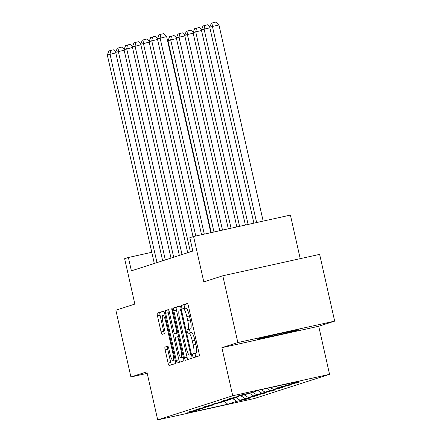 <?xml version="1.0" encoding="UTF-8"?>
<svg xmlns="http://www.w3.org/2000/svg" width="442" height="442" viewBox="0 0 442 442"><rect width="100%" height="100%" fill="white"/><g stroke="black" fill="none" stroke-linecap="round" stroke-linejoin="round"><path stroke-width="0.66" d="M192.723 356.009A1.878 0.387 -102.5 0 0 193.497 357.727A1.878 0.387 -102.5 0 0 193.502 357.727L199.088 355.926A2.685 0.547 -102.5 0 0 199.022 353.136L188.386 305.952A2.685 0.547 -102.5 0 0 187.281 303.499A2.685 0.547 -102.5 0 0 187.27 303.505L181.69 305.3A1.878 0.387 -102.5 0 0 181.734 307.251A1.878 0.387 -102.5 0 0 182.507 308.969A1.878 0.387 -102.5 0 0 182.518 308.969L183.237 308.737A8.602 1.757 -102.5 0 1 183.27 308.726A8.602 1.757 -102.5 0 1 186.811 316.582L187.695 320.516A8.602 1.757 -102.5 0 1 187.905 329.445L187.181 329.677A1.878 0.387 -102.5 0 0 187.231 331.633A1.878 0.387 -102.5 0 0 188.005 333.351A1.878 0.387 -102.5 0 0 188.01 333.345L188.734 333.113A8.602 1.757 -102.5 0 1 188.767 333.108A8.602 1.757 -102.5 0 1 192.303 340.959L193.193 344.893A8.602 1.757 -102.5 0 1 193.397 353.821L192.679 354.053A1.878 0.387 -102.5 0 0 192.723 356.009M188.8 333.102L191.347 332.533A8.602 1.757 -102.5 0 1 191.38 332.528A8.602 1.757 -102.5 0 1 194.922 340.384L195.806 344.312A8.602 1.757 -102.5 0 1 196.016 353.246L195.292 353.478A1.878 0.387 -102.5 0 0 195.342 355.429A1.878 0.387 -102.5 0 0 195.883 356.959M187.546 303.676L184.308 304.72A1.878 0.387 -102.5 0 0 184.353 306.671A1.878 0.387 -102.5 0 0 185.005 308.345M183.303 308.72L185.855 308.157A8.602 1.757 -102.5 0 1 185.889 308.151A8.602 1.757 -102.5 0 1 189.425 316.002L190.314 319.936A8.602 1.757 -102.5 0 1 190.524 328.865L189.8 329.097A1.878 0.387 -102.5 0 0 189.845 331.052A1.878 0.387 -102.5 0 0 190.502 332.721M298.378 329.992A21.354 0.403 167.3 0 0 298.803 329.815A21.354 0.403 167.3 0 0 280.024 333.638A21.354 0.403 167.3 0 0 257.559 339.025A21.354 0.403 167.3 0 0 257.133 339.202A21.354 0.403 167.3 0 0 275.913 335.379A21.354 0.403 167.3 0 0 298.378 329.992M165.054 347.058A2.685 0.547 -102.5 0 0 165.12 349.849L168.104 363.086A2.685 0.547 -102.5 0 0 169.209 365.545A2.685 0.547 -102.5 0 0 169.22 365.54L175.419 363.545A2.685 0.547 -102.5 0 0 175.352 360.755L164.722 313.571A2.685 0.547 -102.5 0 0 163.612 311.118A2.685 0.547 -102.5 0 0 163.606 311.118L157.402 313.113A2.685 0.547 -102.5 0 0 157.468 315.903L161.076 331.892A2.685 0.547 -102.5 0 0 162.181 334.351L164.844 333.495A2.685 0.547 -102.5 0 0 164.778 330.704L162.988 322.776A7.188 1.47 -102.5 0 1 162.844 315.301A7.188 1.47 -102.5 0 1 165.8 321.87L172.8 352.931A7.188 1.47 -102.5 0 1 172.949 360.401A7.188 1.47 -102.5 0 1 169.988 353.838L168.822 348.661A2.685 0.547 -102.5 0 0 167.717 346.202L165.054 347.058L167.673 346.484A2.685 0.547 -102.5 0 0 167.739 349.274L170.717 362.512A2.685 0.547 -102.5 0 0 171.557 364.788M237.851 342.55L221.901 347.683L318.726 326.262L334.677 321.13L237.851 342.55L222.807 275.786L203.806 281.902L193.574 236.503L189.828 237.708L192.839 251.062L131.396 270.835L128.384 257.482L124.638 258.686L134.871 304.085L115.865 310.201L130.915 376.965L147.208 373.357M221.901 347.683L232.735 395.75L157.695 419.9L146.866 371.832L130.915 376.965M184.441 357.832A2.685 0.547 -102.5 0 0 185.546 360.285A2.685 0.547 -102.5 0 0 185.557 360.28L191.756 358.285A2.685 0.547 -102.5 0 0 191.69 355.495L181.06 308.312A2.685 0.547 -102.5 0 0 179.955 305.858L173.745 307.859A2.685 0.547 -102.5 0 0 173.811 310.649L184.441 357.832L187.06 357.252A2.685 0.547 -102.5 0 0 187.9 359.528M183.59 360.915L177.391 362.91A2.685 0.547 -102.5 0 0 177.391 362.91A2.685 0.547 -102.5 0 1 176.27 360.457L165.639 313.273A2.685 0.547 -102.5 0 1 165.573 310.483L168.225 309.632A2.685 0.547 -102.5 0 0 168.225 309.632L168.225 309.632A2.685 0.547 -102.5 0 1 169.341 312.085L173.656 331.218A2.685 0.547 -102.5 0 0 174.761 333.677A2.685 0.547 -102.5 0 0 174.772 333.671L176.529 333.108A2.685 0.547 -102.5 0 0 176.468 330.312L171.977 310.394A1.878 0.387 -102.5 0 1 171.938 308.439A1.878 0.387 -102.5 0 1 172.712 310.157L183.524 358.125A2.685 0.547 -102.5 0 1 183.59 360.915M222.807 275.786L319.632 254.365L334.677 321.13M232.735 395.75L329.561 374.33L254.52 398.48L157.695 419.9M246.343 398.872L246.409 399.181L249.625 398.148L240.072 400.259L245.211 398.607L257.973 395.457L248.421 397.573L253.559 395.921L266.322 392.772L256.769 394.883L261.907 393.231L274.67 390.087L265.123 392.198L270.261 390.546L283.024 387.396L273.471 389.512L278.609 387.861L291.372 384.711L281.819 386.822L286.957 385.17L299.72 382.026L290.167 384.137L299.267 381.208L259.493 390.01L250.393 392.938L240.84 395.049L237.63 396.082L247.183 393.971L247.415 393.595M246.409 399.181L236.862 401.292L227.763 404.22L187.988 413.021L197.082 410.093L187.535 412.204L200.298 409.06L205.436 407.408L195.883 409.519L208.646 406.375L213.784 404.717L204.232 406.833L222.133 402.032L212.58 404.143L225.343 400.999L230.481 399.347L220.934 401.458L224.144 400.424L233.696 398.314L238.835 396.656L229.282 398.772L247.183 393.971M235.956 397.585L240.072 400.259M240.984 395.861L245.211 398.607M205.436 407.408L205.668 407.032M244.304 394.899L248.421 397.573M249.332 393.17L253.559 395.921M213.784 404.717L214.016 404.347M252.653 392.209L256.769 394.883M257.791 390.557L261.907 393.231M222.133 402.032L222.365 401.656M261.178 389.634L265.123 392.198M266.907 388.369L270.261 390.546M230.481 399.347L230.713 398.971M270.493 387.573L273.471 389.512M276.222 386.308L278.609 387.861M238.835 396.656L239.067 396.281M279.808 385.512L281.819 386.822M285.538 384.247L286.957 385.17M289.118 383.457L290.167 384.137M300.217 258.658L290.4 215.083L193.574 236.503M318.726 326.262L329.561 374.33M151.783 252.305L128.384 257.482M224.232 401.242L227.763 404.22M232.636 398.546L236.862 401.292M197.082 410.093L197.314 409.717M296.438 382.75L296.51 383.059M288.09 385.435L288.162 385.744M279.742 388.126L279.808 388.43M271.394 390.811L271.46 391.12M263.04 393.496L263.112 393.805M254.691 396.187L254.763 396.491M180.22 306.035L176.358 307.278A2.685 0.547 -102.5 0 0 176.424 310.069L187.06 357.252M190.353 354.804A1.878 0.387 -102.5 0 0 190.309 352.849L180.971 311.433A1.878 0.387 -102.5 0 0 180.198 309.715A1.878 0.387 -102.5 0 0 180.192 309.715L179.43 309.964A8.602 1.757 -102.5 0 0 179.64 318.892L186.021 347.202A8.602 1.757 -102.5 0 0 189.557 355.059A8.602 1.757 -102.5 0 0 189.59 355.048L191.48 354.556M168.501 309.803L168.192 309.908A2.685 0.547 -102.5 0 0 168.258 312.698L178.888 359.882A2.685 0.547 -102.5 0 0 179.728 362.158M174.772 333.671L177.386 333.091A2.685 0.547 -102.5 0 0 177.38 333.097A2.685 0.547 -102.5 0 0 177.386 333.091L177.85 332.942M178.132 351.075A7.188 1.47 -102.5 0 0 181.087 357.644A7.188 1.47 -102.5 0 0 180.938 350.169L178.474 339.229A2.685 0.547 -102.5 0 0 177.369 336.771A2.685 0.547 -102.5 0 0 177.358 336.776L175.601 337.34A2.685 0.547 -102.5 0 0 175.662 340.13L178.132 351.075M167.982 346.379L167.673 346.484M163.883 311.295L160.021 312.538A2.685 0.547 -102.5 0 0 160.087 315.328L163.689 331.318A2.685 0.547 -102.5 0 0 164.529 333.594M263.167 221.105L218.978 25.006L212.436 26.454L256.625 222.553M253.896 223.155L209.757 27.316L211.342 23.282L213.215 22.68L215.829 22.1L218.978 25.006M213.215 22.68L212.436 26.454L209.757 27.316M201.558 234.735L157.424 38.896L166.64 36.587L163.496 33.68L160.877 34.261L160.098 38.034L204.292 234.133M210.834 232.685L166.64 36.587M157.424 38.896L159.004 34.863L160.877 34.261M209.884 27.863L204.088 29.144L248.1 224.437M245.365 225.044L201.408 30.006L202.988 25.968L207.48 24.785L209.884 27.006M204.867 25.365L204.088 29.144L201.408 30.006M201.53 30.548L195.734 31.83L239.57 226.326M236.835 226.934L193.06 32.691L194.64 28.658L199.132 27.476L201.53 29.691M196.513 28.05L195.734 31.83L193.06 32.691M193.038 236.674L149.07 41.581L157.545 39.437M195.762 236.017L151.75 40.719L152.529 36.946L155.142 36.366L157.545 38.587M149.07 41.581L150.656 37.548L152.529 36.946M187.695 252.713L140.722 44.272L149.197 42.128M190.375 251.852L143.401 43.41L144.18 39.631L146.794 39.051L149.197 41.272M140.722 44.272L142.302 40.233L144.18 39.631M193.182 33.233L187.386 34.515L231.039 228.216M228.304 228.818L184.712 35.377L186.292 31.343L190.784 30.161L193.182 32.382M188.165 30.741L187.386 34.515L184.712 35.377M184.833 35.924L179.038 37.205L222.508 230.1M219.773 230.707L176.358 38.067L177.944 34.028L182.43 32.846L184.833 35.067M179.817 33.426L179.038 37.205L176.358 38.067M176.485 38.609L170.689 39.891L213.978 231.989M211.243 232.591L168.01 40.752L169.59 36.719L174.082 35.537L176.485 37.752M171.468 36.111L170.689 39.891L168.01 40.752M179.347 255.399L132.373 46.957L140.843 44.813M182.027 254.542L135.048 46.095L135.827 42.321L138.445 41.741L140.843 43.957M132.373 46.957L133.954 42.924L135.827 42.321M170.999 258.089L124.025 49.642L132.495 47.498M173.673 257.227L126.699 48.78L127.478 45.007L130.097 44.427L132.495 46.648M124.025 49.642L125.605 45.609L127.478 45.007M162.65 260.774L115.671 52.333L124.147 50.189M165.325 259.913L118.351 51.471L119.13 47.692L121.743 47.112L124.147 49.333M115.671 52.333L117.257 48.294L119.13 47.692M168.131 41.294L167.722 41.388M167.347 39.714L168.131 40.443M154.297 263.46L107.323 55.018L115.798 52.874M156.976 262.603L110.003 54.156L110.782 50.382L113.395 49.802L115.798 52.018M107.323 55.018L108.909 50.985L110.782 50.382M196.016 353.246L193.397 353.821M195.806 344.312L193.193 344.893M194.922 340.384L192.303 340.959M189.8 329.097L187.181 329.677M190.524 328.865L187.905 329.445M190.314 319.936L187.695 320.516M189.425 316.002L186.811 316.582M184.308 304.72L181.69 305.3M195.292 353.478L192.679 354.053M176.424 310.069L173.811 310.649M176.358 307.278L173.745 307.859M191.06 352.683L190.309 352.849M181.723 311.267L180.971 311.433M181.319 309.466L180.203 309.715L181.319 309.466M178.888 359.882L176.27 360.457M168.258 312.698L165.639 313.273M168.192 309.908L165.573 310.483M177.822 332.82L176.529 333.108M177.22 330.146L176.468 330.312M172.728 310.229L171.977 310.394M181.69 350.003L180.938 350.169M179.225 339.058L178.474 339.229M178.645 336.489L177.38 336.771L178.645 336.489M173.551 352.766L172.8 352.931M166.551 321.704L165.8 321.87M163.689 331.318L161.076 331.892M160.087 315.328L157.468 315.903M160.021 312.538L157.402 313.113M170.717 362.512L168.104 363.086M167.739 349.274L165.12 349.849M191.38 332.528L188.767 333.108M185.889 308.151L183.27 308.726M177.38 333.097L174.761 333.677M183.303 357.153L181.087 357.644M175.165 359.915L172.949 360.401M165.004 314.826L162.844 315.301"/></g></svg>
